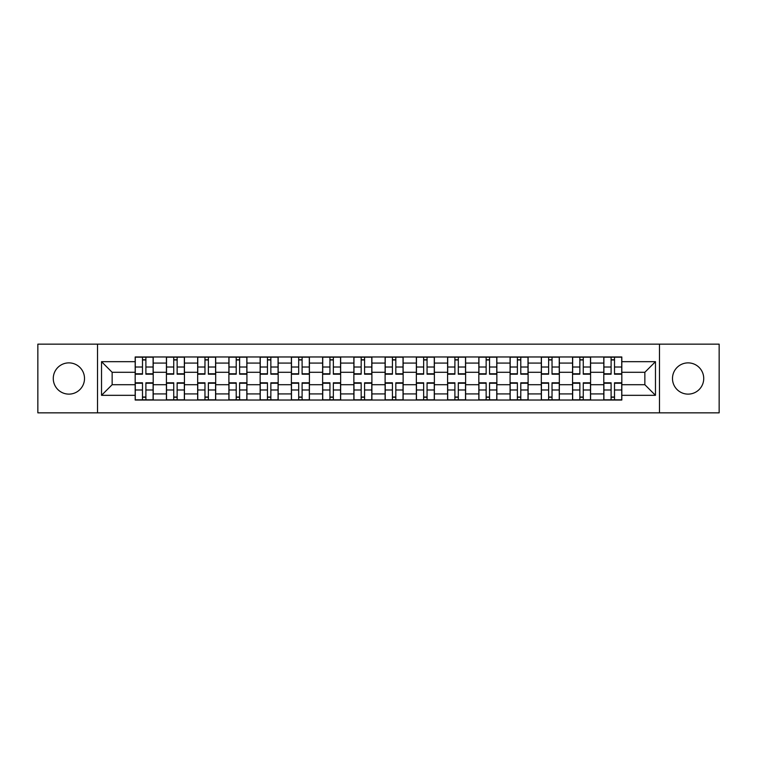 <?xml version="1.0" encoding="UTF-8"?>
<svg xmlns="http://www.w3.org/2000/svg" width="757" height="757" viewBox="0 0 757 757"><rect width="100%" height="100%" fill="white"/><g stroke="black" fill="none" stroke-linecap="round" stroke-linejoin="round"><path stroke-width="1.14" d="M688.113 362.877A15.623 15.623 0 0 0 672.49 378.5A15.623 15.623 0 0 0 688.113 394.123A15.623 15.623 0 0 0 703.726 378.5A15.623 15.623 0 0 0 688.113 362.877M68.887 362.877A15.623 15.623 0 0 0 53.274 378.5A15.623 15.623 0 0 0 68.887 394.123A15.623 15.623 0 0 0 84.51 378.5A15.623 15.623 0 0 0 68.887 362.877M659.47 412.849L719.15 412.849L719.15 344.151L37.85 344.151L37.85 412.849L659.47 412.849L659.47 344.151M166.417 400.027L166.417 363.076L153.198 363.076L153.198 400.027M153.198 363.076L153.198 356.973M166.417 363.076L166.417 356.973M184.443 356.973L184.443 400.027M197.662 400.027L197.662 356.973M215.688 356.973L215.688 400.027M228.898 400.027L228.898 356.973M246.924 356.973L246.924 400.027M260.143 400.027L260.143 356.973M278.169 356.973L278.169 400.027M291.388 400.027L291.388 356.973M309.405 356.973L309.405 400.027M322.624 400.027L322.624 356.973M340.65 356.973L340.65 400.027M353.869 400.027L353.869 356.973M371.895 356.973L371.895 400.027M385.105 400.027L385.105 356.973M403.131 356.973L403.131 400.027M416.35 400.027L416.35 356.973M434.376 356.973L434.376 400.027M447.595 400.027L447.595 356.973M465.612 356.973L465.612 400.027M478.831 400.027L478.831 356.973M496.857 356.973L496.857 400.027M510.076 400.027L510.076 356.973M528.102 356.973L528.102 400.027M541.312 400.027L541.312 356.973M559.338 356.973L559.338 400.027M572.557 400.027L572.557 356.973M590.583 356.973L590.583 400.027M603.802 400.027L603.802 356.973M603.802 384.707L590.583 384.707M572.557 384.707L559.338 384.707M541.312 384.707L528.102 384.707M510.076 384.707L496.857 384.707M478.831 384.707L465.612 384.707M447.595 384.707L434.376 384.707M416.35 384.707L403.131 384.707M385.105 384.707L371.895 384.707M353.869 384.707L340.65 384.707M322.624 384.707L309.405 384.707M291.388 384.707L278.169 384.707M260.143 384.707L246.924 384.707M228.898 384.707L215.688 384.707M197.662 384.707L184.443 384.707M166.417 384.707L153.198 384.707M603.802 372.293L590.583 372.293M572.557 372.293L559.338 372.293M541.312 372.293L528.102 372.293M510.076 372.293L496.857 372.293M478.831 372.293L465.612 372.293M447.595 372.293L434.376 372.293M416.35 372.293L403.131 372.293M385.105 372.293L371.895 372.293M353.869 372.293L340.65 372.293M322.624 372.293L309.405 372.293M291.388 372.293L278.169 372.293M260.143 372.293L246.924 372.293M228.898 372.293L215.688 372.293M197.662 372.293L184.443 372.293M166.417 372.293L153.198 372.293M112.15 384.707L135.181 384.707L135.181 372.293L112.15 372.293L112.15 384.707L101.533 395.324L101.533 361.676L135.181 361.676L135.181 372.293M621.819 372.293L621.819 384.707L644.85 384.707L644.85 372.293L621.819 372.293L621.819 356.973L135.181 356.973L135.181 361.676M621.819 361.676L655.467 361.676L655.467 395.324L621.819 395.324L621.819 384.707M135.181 384.707L135.181 400.027L621.819 400.027L621.819 395.324M135.181 395.324L101.533 395.324M97.53 412.849L97.53 344.151M145.893 397.028L142.486 397.028M142.486 359.972L145.893 359.972M177.138 397.028L173.732 397.028M173.732 359.972L177.138 359.972M208.374 397.028L204.967 397.028M204.967 359.972L208.374 359.972M239.619 397.028L236.212 397.028M236.212 359.972L239.619 359.972M270.855 397.028L267.458 397.028M267.458 359.972L270.855 359.972M302.1 397.028L298.693 397.028M298.693 359.972L302.1 359.972M333.345 397.028L329.938 397.028M329.938 359.972L333.345 359.972M364.581 397.028L361.174 397.028M361.174 359.972L364.581 359.972M395.826 397.028L392.419 397.028M392.419 359.972L395.826 359.972M427.062 397.028L423.655 397.028M423.655 359.972L427.062 359.972M458.307 397.028L454.9 397.028M454.9 359.972L458.307 359.972M489.542 397.028L486.145 397.028M486.145 359.972L489.542 359.972M520.788 397.028L517.381 397.028M517.381 359.972L520.788 359.972M552.033 397.028L548.626 397.028M548.626 359.972L552.033 359.972M583.269 397.028L579.862 397.028M579.862 359.972L583.269 359.972M614.514 397.028L611.107 397.028M611.107 359.972L614.514 359.972M101.533 361.676L112.15 372.293M644.85 384.707L655.467 395.324M644.85 372.293L655.467 361.676M145.893 374.195L145.893 357.172L153.103 357.172L153.103 374.195L145.893 374.195M142.486 359.774L145.893 359.774M145.893 357.172L135.276 357.172L135.276 374.195L142.486 374.195L142.486 357.172L139.581 357.172M142.486 382.805L142.486 399.828L135.276 399.828L135.276 382.805L142.486 382.805M145.893 397.226L142.486 397.226M142.486 399.828L153.103 399.828L153.103 382.805L145.893 382.805L145.893 399.828L148.798 399.828M177.138 374.195L177.138 357.172L184.339 357.172L184.339 374.195L177.138 374.195M173.732 359.774L177.138 359.774M177.138 357.172L166.521 357.172L166.521 374.195L173.732 374.195L173.732 357.172L170.827 357.172M208.374 374.195L208.374 357.172L215.584 357.172L215.584 374.195L208.374 374.195M204.967 359.774L208.374 359.774M208.374 357.172L197.757 357.172L197.757 374.195L204.967 374.195L204.967 357.172L202.062 357.172M173.732 382.805L173.732 399.828L166.521 399.828L166.521 382.805L173.732 382.805M177.138 397.226L173.732 397.226M173.732 399.828L184.339 399.828L184.339 382.805L177.138 382.805L177.138 399.828L180.034 399.828M204.967 382.805L204.967 399.828L197.757 399.828L197.757 382.805L204.967 382.805M208.374 397.226L204.967 397.226M204.967 399.828L215.584 399.828L215.584 382.805L208.374 382.805L208.374 399.828L211.279 399.828M239.619 374.195L239.619 357.172L246.829 357.172L246.829 374.195L239.619 374.195M236.212 359.774L239.619 359.774M239.619 357.172L229.002 357.172L229.002 374.195L236.212 374.195L236.212 357.172L233.307 357.172M270.855 374.195L270.855 357.172L278.065 357.172L278.065 374.195L270.855 374.195M267.458 359.774L270.855 359.774M270.855 357.172L260.247 357.172L260.247 374.195L267.458 374.195L267.458 357.172L264.553 357.172M302.1 374.195L302.1 357.172L309.31 357.172L309.31 374.195L302.1 374.195M298.693 359.774L302.1 359.774M302.1 357.172L291.483 357.172L291.483 374.195L298.693 374.195L298.693 357.172L295.788 357.172M236.212 382.805L236.212 399.828L229.002 399.828L229.002 382.805L236.212 382.805M239.619 397.226L236.212 397.226M236.212 399.828L246.829 399.828L246.829 382.805L239.619 382.805L239.619 399.828L242.524 399.828M267.458 382.805L267.458 399.828L260.247 399.828L260.247 382.805L267.458 382.805M270.855 397.226L267.458 397.226M267.458 399.828L278.065 399.828L278.065 382.805L270.855 382.805L270.855 399.828L273.76 399.828M298.693 382.805L298.693 399.828L291.483 399.828L291.483 382.805L298.693 382.805M302.1 397.226L298.693 397.226M298.693 399.828L309.31 399.828L309.31 382.805L302.1 382.805L302.1 399.828L305.005 399.828M333.345 374.195L333.345 357.172L340.546 357.172L340.546 374.195L333.345 374.195M329.938 359.774L333.345 359.774M333.345 357.172L322.728 357.172L322.728 374.195L329.938 374.195L329.938 357.172L327.033 357.172M329.938 382.805L329.938 399.828L322.728 399.828L322.728 382.805L329.938 382.805M333.345 397.226L329.938 397.226M329.938 399.828L340.546 399.828L340.546 382.805L333.345 382.805L333.345 399.828L336.24 399.828M364.581 374.195L364.581 357.172L371.791 357.172L371.791 374.195L364.581 374.195M361.174 359.774L364.581 359.774M364.581 357.172L353.964 357.172L353.964 374.195L361.174 374.195L361.174 357.172L358.269 357.172M361.174 382.805L361.174 399.828L353.964 399.828L353.964 382.805L361.174 382.805M364.581 397.226L361.174 397.226M361.174 399.828L371.791 399.828L371.791 382.805L364.581 382.805L364.581 399.828L367.486 399.828M395.826 374.195L395.826 357.172L403.036 357.172L403.036 374.195L395.826 374.195M392.419 359.774L395.826 359.774M395.826 357.172L385.209 357.172L385.209 374.195L392.419 374.195L392.419 357.172L389.514 357.172M392.419 382.805L392.419 399.828L385.209 399.828L385.209 382.805L392.419 382.805M395.826 397.226L392.419 397.226M392.419 399.828L403.036 399.828L403.036 382.805L395.826 382.805L395.826 399.828L398.731 399.828M427.062 374.195L427.062 357.172L434.272 357.172L434.272 374.195L427.062 374.195M423.655 359.774L427.062 359.774M427.062 357.172L416.454 357.172L416.454 374.195L423.655 374.195L423.655 357.172L420.76 357.172M423.655 382.805L423.655 399.828L416.454 399.828L416.454 382.805L423.655 382.805M427.062 397.226L423.655 397.226M423.655 399.828L434.272 399.828L434.272 382.805L427.062 382.805L427.062 399.828L429.967 399.828M458.307 374.195L458.307 357.172L465.517 357.172L465.517 374.195L458.307 374.195M454.9 359.774L458.307 359.774M458.307 357.172L447.69 357.172L447.69 374.195L454.9 374.195L454.9 357.172L451.995 357.172M454.9 382.805L454.9 399.828L447.69 399.828L447.69 382.805L454.9 382.805M458.307 397.226L454.9 397.226M454.9 399.828L465.517 399.828L465.517 382.805L458.307 382.805L458.307 399.828L461.212 399.828M489.542 374.195L489.542 357.172L496.753 357.172L496.753 374.195L489.542 374.195M486.145 359.774L489.542 359.774M489.542 357.172L478.935 357.172L478.935 374.195L486.145 374.195L486.145 357.172L483.24 357.172M486.145 382.805L486.145 399.828L478.935 399.828L478.935 382.805L486.145 382.805M489.542 397.226L486.145 397.226M486.145 399.828L496.753 399.828L496.753 382.805L489.542 382.805L489.542 399.828L492.447 399.828M520.788 374.195L520.788 357.172L527.998 357.172L527.998 374.195L520.788 374.195M517.381 359.774L520.788 359.774M520.788 357.172L510.171 357.172L510.171 374.195L517.381 374.195L517.381 357.172L514.476 357.172M517.381 382.805L517.381 399.828L510.171 399.828L510.171 382.805L517.381 382.805M520.788 397.226L517.381 397.226M517.381 399.828L527.998 399.828L527.998 382.805L520.788 382.805L520.788 399.828L523.693 399.828M552.033 374.195L552.033 357.172L559.243 357.172L559.243 374.195L552.033 374.195M548.626 359.774L552.033 359.774M552.033 357.172L541.416 357.172L541.416 374.195L548.626 374.195L548.626 357.172L545.721 357.172M548.626 382.805L548.626 399.828L541.416 399.828L541.416 382.805L548.626 382.805M552.033 397.226L548.626 397.226M548.626 399.828L559.243 399.828L559.243 382.805L552.033 382.805L552.033 399.828L554.938 399.828M583.269 374.195L583.269 357.172L590.479 357.172L590.479 374.195L583.269 374.195M579.862 359.774L583.269 359.774M583.269 357.172L572.661 357.172L572.661 374.195L579.862 374.195L579.862 357.172L576.966 357.172M579.862 382.805L579.862 399.828L572.661 399.828L572.661 382.805L579.862 382.805M583.269 397.226L579.862 397.226M579.862 399.828L590.479 399.828L590.479 382.805L583.269 382.805L583.269 399.828L586.173 399.828M614.514 374.195L614.514 357.172L621.724 357.172L621.724 374.195L614.514 374.195M611.107 359.774L614.514 359.774M614.514 357.172L603.897 357.172L603.897 374.195L611.107 374.195L611.107 357.172L608.202 357.172M611.107 382.805L611.107 399.828L603.897 399.828L603.897 382.805L611.107 382.805M614.514 397.226L611.107 397.226M611.107 399.828L621.724 399.828L621.724 382.805L614.514 382.805L614.514 399.828L617.419 399.828M572.557 363.076L559.338 363.076M541.312 363.076L528.102 363.076M510.076 363.076L496.857 363.076M478.831 363.076L465.612 363.076M447.595 363.076L434.376 363.076M416.35 363.076L403.131 363.076M385.105 363.076L371.895 363.076M353.869 363.076L340.65 363.076M322.624 363.076L309.405 363.076M291.388 363.076L278.169 363.076M260.143 363.076L246.924 363.076M228.898 363.076L215.688 363.076M197.662 363.076L184.443 363.076M603.802 363.076L590.583 363.076M572.557 393.924L559.338 393.924M541.312 393.924L528.102 393.924M510.076 393.924L496.857 393.924M478.831 393.924L465.612 393.924M447.595 393.924L434.376 393.924M416.35 393.924L403.131 393.924M385.105 393.924L371.895 393.924M353.869 393.924L340.65 393.924M322.624 393.924L309.405 393.924M291.388 393.924L278.169 393.924M260.143 393.924L246.924 393.924M228.898 393.924L215.688 393.924M197.662 393.924L184.443 393.924M166.417 393.924L153.198 393.924M603.802 393.924L590.583 393.924M145.893 373.769L153.103 373.769M145.893 367.013L153.103 367.013M135.276 373.769L142.486 373.769M135.276 367.013L142.486 367.013M142.486 383.231L135.276 383.231M142.486 389.987L135.276 389.987M153.103 383.231L145.893 383.231M153.103 389.987L145.893 389.987M177.138 373.769L184.339 373.769M177.138 367.013L184.339 367.013M166.521 373.769L173.732 373.769M166.521 367.013L173.732 367.013M208.374 373.769L215.584 373.769M208.374 367.013L215.584 367.013M197.757 373.769L204.967 373.769M197.757 367.013L204.967 367.013M173.732 383.231L166.521 383.231M173.732 389.987L166.521 389.987M184.339 383.231L177.138 383.231M184.339 389.987L177.138 389.987M204.967 383.231L197.757 383.231M204.967 389.987L197.757 389.987M215.584 383.231L208.374 383.231M215.584 389.987L208.374 389.987M239.619 373.769L246.829 373.769M239.619 367.013L246.829 367.013M229.002 373.769L236.212 373.769M229.002 367.013L236.212 367.013M270.855 373.769L278.065 373.769M270.855 367.013L278.065 367.013M260.247 373.769L267.458 373.769M260.247 367.013L267.458 367.013M302.1 373.769L309.31 373.769M302.1 367.013L309.31 367.013M291.483 373.769L298.693 373.769M291.483 367.013L298.693 367.013M236.212 383.231L229.002 383.231M236.212 389.987L229.002 389.987M246.829 383.231L239.619 383.231M246.829 389.987L239.619 389.987M267.458 383.231L260.247 383.231M267.458 389.987L260.247 389.987M278.065 383.231L270.855 383.231M278.065 389.987L270.855 389.987M298.693 383.231L291.483 383.231M298.693 389.987L291.483 389.987M309.31 383.231L302.1 383.231M309.31 389.987L302.1 389.987M333.345 373.769L340.546 373.769M333.345 367.013L340.546 367.013M322.728 373.769L329.938 373.769M322.728 367.013L329.938 367.013M329.938 383.231L322.728 383.231M329.938 389.987L322.728 389.987M340.546 383.231L333.345 383.231M340.546 389.987L333.345 389.987M364.581 373.769L371.791 373.769M364.581 367.013L371.791 367.013M353.964 373.769L361.174 373.769M353.964 367.013L361.174 367.013M361.174 383.231L353.964 383.231M361.174 389.987L353.964 389.987M371.791 383.231L364.581 383.231M371.791 389.987L364.581 389.987M395.826 373.769L403.036 373.769M395.826 367.013L403.036 367.013M385.209 373.769L392.419 373.769M385.209 367.013L392.419 367.013M392.419 383.231L385.209 383.231M392.419 389.987L385.209 389.987M403.036 383.231L395.826 383.231M403.036 389.987L395.826 389.987M427.062 373.769L434.272 373.769M427.062 367.013L434.272 367.013M416.454 373.769L423.655 373.769M416.454 367.013L423.655 367.013M423.655 383.231L416.454 383.231M423.655 389.987L416.454 389.987M434.272 383.231L427.062 383.231M434.272 389.987L427.062 389.987M458.307 373.769L465.517 373.769M458.307 367.013L465.517 367.013M447.69 373.769L454.9 373.769M447.69 367.013L454.9 367.013M454.9 383.231L447.69 383.231M454.9 389.987L447.69 389.987M465.517 383.231L458.307 383.231M465.517 389.987L458.307 389.987M489.542 373.769L496.753 373.769M489.542 367.013L496.753 367.013M478.935 373.769L486.145 373.769M478.935 367.013L486.145 367.013M486.145 383.231L478.935 383.231M486.145 389.987L478.935 389.987M496.753 383.231L489.542 383.231M496.753 389.987L489.542 389.987M520.788 373.769L527.998 373.769M520.788 367.013L527.998 367.013M510.171 373.769L517.381 373.769M510.171 367.013L517.381 367.013M517.381 383.231L510.171 383.231M517.381 389.987L510.171 389.987M527.998 383.231L520.788 383.231M527.998 389.987L520.788 389.987M552.033 373.769L559.243 373.769M552.033 367.013L559.243 367.013M541.416 373.769L548.626 373.769M541.416 367.013L548.626 367.013M548.626 383.231L541.416 383.231M548.626 389.987L541.416 389.987M559.243 383.231L552.033 383.231M559.243 389.987L552.033 389.987M583.269 373.769L590.479 373.769M583.269 367.013L590.479 367.013M572.661 373.769L579.862 373.769M572.661 367.013L579.862 367.013M579.862 383.231L572.661 383.231M579.862 389.987L572.661 389.987M590.479 383.231L583.269 383.231M590.479 389.987L583.269 389.987M614.514 373.769L621.724 373.769M614.514 367.013L621.724 367.013M603.897 373.769L611.107 373.769M603.897 367.013L611.107 367.013M611.107 383.231L603.897 383.231M611.107 389.987L603.897 389.987M621.724 383.231L614.514 383.231M621.724 389.987L614.514 389.987"/></g></svg>
